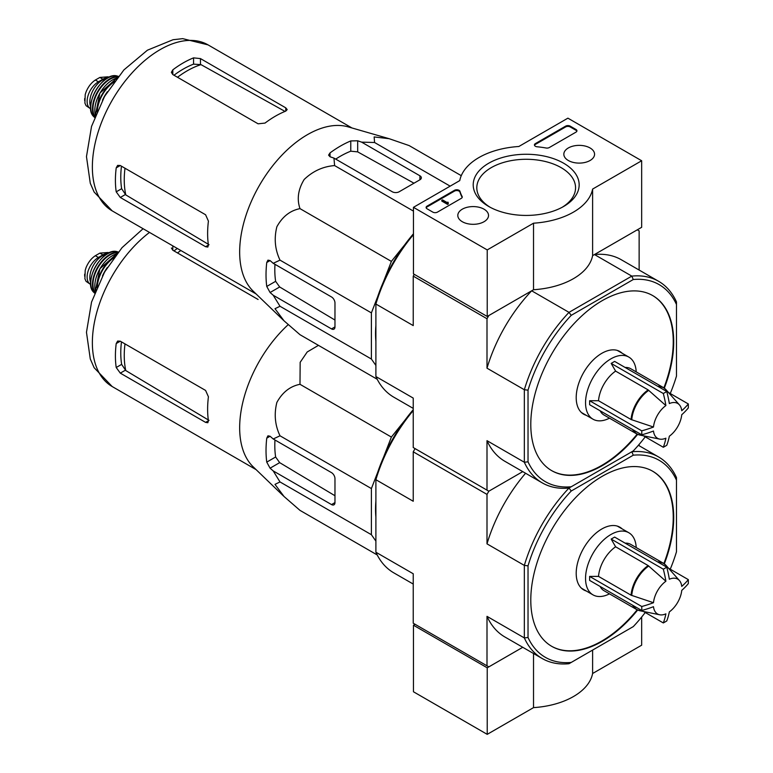 <?xml version="1.0" encoding="UTF-8"?>
<svg xmlns="http://www.w3.org/2000/svg" width="773" height="773" viewBox="0 0 773 773"><rect width="100%" height="100%" fill="white"/><g stroke="black" fill="none" stroke-linecap="round" stroke-linejoin="round"><path stroke-width="1.16" d="M487.222 249.921L413.458 207.328L459.761 180.602A66.826 38.582 180 0 1 518.847 146.493L567.904 118.163L641.667 160.755L592.611 189.076A66.826 38.582 180 0 1 533.525 223.194L487.222 249.921L487.222 316.466L413.458 273.874L413.458 207.328M590.06 147.962A15.363 8.87 180 0 1 594.563 154.339A15.363 8.87 180 0 1 579.199 163.103A15.363 8.87 180 0 1 563.836 154.339A15.363 8.87 180 0 1 573.237 146.058A15.363 8.87 180 0 1 590.06 147.962M484.024 209.183A15.363 8.87 180 0 1 488.526 215.561A15.363 8.87 180 0 1 473.163 224.315A15.363 8.87 180 0 1 457.809 215.561A15.363 8.87 180 0 1 467.201 207.28A15.363 8.87 180 0 1 484.024 209.183M563.643 163.219A52.97 30.582 180 0 1 563.643 206.468A52.97 30.582 180 0 1 488.72 206.468A52.97 30.582 180 0 1 488.729 163.219A52.97 30.582 180 0 1 563.643 163.219M437.441 212.121A3.256 1.884 180 0 1 432.822 212.121L427.063 208.797A3.256 1.884 180 0 1 426.107 207.464A3.256 1.884 180 0 1 427.063 206.13L454.456 190.322A3.256 1.884 180 0 1 457.751 189.858A3.256 1.884 180 0 1 459.974 191.337A67.154 38.776 180 0 0 462.109 196.448A3.256 1.884 180 0 1 462.254 197.009A3.256 1.884 180 0 1 461.307 198.342L437.441 212.121M549.313 147.537A3.256 1.884 180 0 1 546.038 148.001A66.826 38.582 180 0 0 537.158 146.783A3.256 1.884 180 0 1 534.433 144.928A3.256 1.884 180 0 1 535.389 143.594L565.604 126.154A3.256 1.884 180 0 1 570.213 126.154L575.972 129.478A3.256 1.884 180 0 1 576.929 130.811A3.256 1.884 180 0 1 575.972 132.144L549.313 147.537M592.611 189.076L592.611 255.621L641.667 227.301L641.667 160.755M592.611 255.621A66.826 38.582 180 0 1 533.525 289.73L533.525 223.194M533.525 289.73L487.222 316.466M490.043 207.203A49.375 28.504 180 0 1 476.806 187.781A49.375 28.504 180 0 1 507.291 161.451A49.375 28.504 180 0 1 561.092 167.625A49.375 28.504 180 0 1 575.556 187.781A49.375 28.504 180 0 1 562.319 207.203M426.184 207.869A3.256 1.884 180 0 1 427.063 206.932L454.456 191.115A3.256 1.884 180 0 1 457.751 190.651A3.256 1.884 180 0 1 459.974 192.129L459.974 191.337M462.186 197.415A3.256 1.884 180 0 0 462.109 197.25A67.154 38.776 180 0 1 459.974 192.129M448.272 203.202L447.577 203.608L441.818 200.275L442.504 199.878L447.142 202.555L447.809 202.139L448.272 204.004L447.577 204.401L447.577 203.608M448.156 203.144L448.156 202.342M447.577 204.401L441.818 201.077L441.818 200.275M534.51 145.324A3.256 1.884 180 0 1 535.389 144.396L565.604 126.946A3.256 1.884 180 0 1 570.213 126.946L575.972 130.279A3.256 1.884 180 0 1 576.851 131.207M415.072 624.284L413.458 625.222L413.458 691.767L487.222 734.35L533.525 707.624A66.826 38.582 0 0 0 592.611 673.505L641.667 645.184L641.667 617.028M413.458 625.222L487.222 667.804L487.222 734.35M533.525 653.514L533.525 707.624M487.222 667.804L522.751 647.291L488.836 666.877L413.236 623.222L413.236 573.769L375.891 552.212L375.891 479.704L413.236 501.262L413.236 451.809L415.072 448.62L488.836 491.203L522.751 471.627L488.836 491.203L487 494.401L413.236 451.809M592.611 650.083L592.611 673.505M653.485 427.034A20.127 11.624 -60 0 1 665.891 405.564L648.16 389.911L615.617 371.117L611.172 363.407L663.311 393.505A92.084 53.163 0 0 0 666.77 391.505A97.765 56.448 60 0 1 669.35 403.564A20.127 11.624 -60 0 1 679.409 404.859A20.127 11.624 -60 0 1 681.747 410.724A97.765 56.448 0 0 0 688.318 403.95A92.084 53.163 60 0 1 688.318 407.941A97.765 56.448 180 0 1 681.747 414.714A20.127 11.624 -60 0 1 669.35 436.194A97.765 56.448 60 0 1 666.77 445.277A92.084 53.163 180 0 1 665.06 446.282A92.084 53.163 180 0 1 663.311 447.267A97.765 56.448 -120 0 0 665.891 438.194A20.127 11.624 -60 0 1 659.64 439.093A20.127 11.624 -60 0 1 653.485 431.034A97.765 56.448 180 0 1 641.754 434.822A92.084 53.163 -120 0 0 641.754 430.832A97.765 56.448 0 0 0 653.485 427.034L631.068 419.517L598.524 400.723A26.726 15.431 -60 0 1 615.617 371.117M611.172 363.407L614.632 361.406L666.77 391.505M665.891 405.564A97.765 56.448 -120 0 0 663.311 393.505M668.442 392.471L688.318 403.95M643.426 435.788L663.311 447.267M641.754 434.822L589.625 404.723L589.625 400.733L641.754 430.832M589.625 400.733L598.524 400.723M638.16 434.532A26.726 15.431 -60 0 1 636.527 433.798L603.984 415.004A26.726 15.431 -60 0 1 600.128 410.792M383.534 281.604L391.38 261.39L404.965 244.49M375.891 365.426L371.398 359.03L371.398 312.891L377.717 296.581M375.891 341.415A99.591 57.502 -60 0 1 375.891 325.317M487 318.727L487 368.18L524.336 389.737L528.027 390.162L528.027 461.819A113.766 65.686 -60 0 0 571.228 486.758L569.015 488.034A116.375 67.193 -60 0 1 542.221 482.864A116.375 67.193 -60 0 1 524.336 462.244L524.336 389.737A116.375 67.193 -60 0 1 569.015 312.36L531.669 290.803L488.836 315.529L487 318.727L413.236 276.135L413.236 325.597L375.891 304.031L375.891 302.33A113.766 65.686 120 0 1 413.458 233.775M414.27 274.338L413.236 276.135M528.027 461.819L524.336 462.244L487 440.678L487 490.14L488.836 491.203M487 490.14L413.236 447.548L413.236 398.095L375.891 376.538L375.891 304.031A116.375 67.193 120 0 1 413.458 234.606M639.136 270.048L639.136 230.885L637.29 229.823L594.456 254.549L631.802 276.116A116.375 67.193 -60 0 1 658.596 281.285A116.375 67.193 -60 0 1 676.472 301.905L676.472 376.113A113.766 65.686 -60 0 1 670.249 393.515M664.316 388.191A101.06 58.342 120 0 0 652.779 295.624A101.06 58.342 120 0 0 574.909 322.699A101.06 58.342 120 0 0 530.79 424.396A101.06 58.342 120 0 0 551.719 470.66A101.06 58.342 120 0 0 602.254 465.655A101.06 58.342 120 0 0 637.657 434.368M571.228 486.758L633.28 450.93A113.766 65.686 -60 0 0 645.242 436.842M528.027 390.162A113.766 65.686 -60 0 1 571.228 315.345L633.28 279.517A113.766 65.686 -60 0 1 676.472 304.456M571.228 315.345L569.015 312.36L631.802 276.116L633.28 279.517M375.891 376.538A116.375 67.193 120 0 0 393.766 397.158L413.236 408.395M487 440.678A116.375 67.193 120 0 0 504.875 461.297L542.221 482.864M658.596 281.285L621.25 259.728A116.375 67.193 120 0 0 594.456 254.549M531.669 290.803A116.375 67.193 120 0 0 487 368.18M551.497 470.525A101.06 58.342 120 0 0 601.79 465.385A101.06 58.342 120 0 0 637.165 434.136M663.872 387.882A101.06 58.342 120 0 0 652.547 295.489M622.139 353.213A36.186 20.89 120 0 0 619.878 351.531A36.186 20.89 120 0 0 592.002 361.233A36.186 20.89 120 0 0 576.204 397.641A36.186 20.89 120 0 0 583.702 414.212A36.186 20.89 120 0 0 586.282 415.323M461.268 175.674L409.168 145.595L389.196 138.705L374.151 136.937L374.567 142.503L450.157 186.148M374.567 142.503L361.619 142.135L357.677 140.783L350.768 140.937A105.167 60.719 120 0 0 330.023 152.919L328.583 155.122L330.023 156.755L333.955 158.107L334.603 165.577C322.998 166.495 312.852 171.123 304.175 179.481C298.127 189.395 296.735 199.105 299.992 208.633C290.155 210.565 282.445 216.604 276.869 226.75C273.932 238.461 274.985 249.582 280.01 260.134L273.217 263.313L270.077 260.569L267.951 260.143L266.753 262.491A105.167 60.719 120 0 0 266.753 286.445L270.077 292.513L273.217 295.247L280.01 306.272L274.985 308.698L284.039 320.834L299.992 334.699L377.224 379.282M280.01 306.272L371.398 359.03M273.217 295.247L331.52 328.911A4.889 2.821 -120 0 0 333.965 329.153A4.889 2.821 -120 0 0 334.97 326.911L334.97 302.958A4.889 2.821 -120 0 0 331.52 296.967L273.217 263.313M280.01 260.134L371.398 312.891M299.992 208.633L391.38 261.39M334.603 165.577L413.458 211.106M333.955 158.107L392.259 191.762A4.889 2.821 0 0 0 399.168 191.762L419.913 179.78A4.889 2.821 0 0 0 421.353 177.79A4.889 2.821 0 0 0 419.913 175.79L361.619 142.135M177.5 77.271A88.972 51.366 -60 0 1 200.99 64.632L193.559 64.14A88.257 50.96 120 0 0 173.973 75.232M200.99 64.632L284.406 111.07M209.039 244.712L125.786 194.893A88.972 51.366 -60 0 1 124.994 168.234M121.458 166.195A88.257 50.96 120 0 0 121.641 188.699L125.786 194.893M172.814 74.566L258.095 123.806L265.013 123.081A95.842 55.337 -60 0 1 285.759 111.109L287.189 109.602L285.759 107.834L200.468 58.593L193.559 57.869A95.842 55.337 120 0 0 172.814 69.85L171.384 72.333L172.814 74.566L172.814 69.85M120.298 197.463L205.589 246.703L207.831 247.06L208.42 245.07A95.842 55.337 -60 0 1 208.42 221.117L205.589 214.759L120.298 165.519L117.651 165.393L116.211 167.876A95.842 55.337 120 0 0 116.211 191.839L120.298 197.463L125.284 194.583M413.98 183.211L357.677 151.866L350.768 151.189A92.75 53.55 120 0 0 335.714 159.112M274.975 264.318A92.75 53.55 120 0 0 275.632 281.324L279.671 286.976L334.97 320.061M283.594 320.418L253.215 291.179A95.842 55.337 -60 0 1 240.326 262.588A95.842 55.337 -60 0 1 272.956 165.451A95.842 55.337 -60 0 1 348.092 126.849L389.196 138.715M582.262 413.236A36.186 20.89 120 0 0 583.286 413.594M619.144 351.483A36.186 20.89 120 0 0 618.323 350.778M625.135 367.475A26.726 15.431 -60 0 1 630.71 368.702L663.263 387.495A26.726 15.431 -60 0 1 664.712 388.539M609.482 418.174A35.858 20.707 -60 0 1 592.968 419.179A35.858 20.707 -60 0 1 592.968 377.775A35.858 20.707 -60 0 1 628.826 357.078A35.858 20.707 -60 0 1 636.208 371.881M90.741 108.848A15.972 9.218 -60 0 1 90.431 108.684L86.074 105.679L84.904 103.08L85.214 94.625L86.074 91.91C88.286 86.595 91.378 82.643 95.35 80.034L99.852 77.445L108.085 76.807L108.954 77.3M90.431 108.684A15.972 9.218 -60 0 1 87.977 95.881A15.972 9.218 -60 0 1 98.413 81.803L102.906 79.213A15.972 9.218 -60 0 1 108.201 77.677M90.663 106.684A17.934 10.349 -60 0 1 93.543 89.436A17.934 10.349 -60 0 1 107.041 78.324M653.485 602.708A20.127 11.624 -60 0 1 665.891 581.238L648.16 565.585L615.617 546.791L611.172 539.081L663.311 569.179A92.084 53.163 0 0 0 666.77 567.179A97.765 56.448 60 0 1 669.35 579.238A20.127 11.624 -60 0 1 679.409 580.533A20.127 11.624 -60 0 1 681.747 586.398A97.765 56.448 0 0 0 688.318 579.624A92.084 53.163 60 0 1 688.318 583.615A97.765 56.448 180 0 1 681.747 590.388A20.127 11.624 -60 0 1 669.35 611.868A97.765 56.448 60 0 1 666.77 620.951A92.084 53.163 180 0 1 665.06 621.956A92.084 53.163 180 0 1 663.311 622.941A97.765 56.448 -120 0 0 665.891 613.859A20.127 11.624 -60 0 1 659.64 614.767A20.127 11.624 -60 0 1 653.485 606.699A97.765 56.448 180 0 1 641.754 610.496A92.084 53.163 -120 0 0 641.754 606.505A97.765 56.448 0 0 0 653.485 602.708L631.068 595.191L598.524 576.397A26.726 15.431 -60 0 1 615.617 546.791M611.172 539.081L614.632 537.08L666.77 567.179M665.891 581.238A97.765 56.448 -120 0 0 663.311 569.179M668.442 568.145L688.318 579.624M643.426 611.462L663.311 622.941M641.754 610.496L589.625 580.397L589.625 576.407L641.754 606.505M589.625 576.407L598.524 576.397M638.16 610.206A26.726 15.431 -60 0 1 636.527 609.462L603.984 590.678A26.726 15.431 -60 0 1 600.128 586.465M383.534 457.278L391.38 437.064L404.965 420.164M375.891 541.1L371.398 534.703L371.398 488.565L377.717 472.255M375.891 517.089A99.591 57.502 -60 0 1 375.891 500.991M664.316 563.865A101.06 58.342 120 0 0 652.779 471.288A101.06 58.342 120 0 0 574.909 498.363A101.06 58.342 120 0 0 530.79 600.07A101.06 58.342 120 0 0 551.719 646.325A101.06 58.342 120 0 0 602.254 641.319A101.06 58.342 120 0 0 637.657 610.032M645.242 612.506A113.766 65.686 -60 0 1 633.28 626.603L571.228 662.432A113.766 65.686 -60 0 1 528.027 637.493L528.027 565.836A113.766 65.686 -60 0 1 571.228 491.019L633.28 455.191A113.766 65.686 -60 0 1 676.472 480.13L676.472 477.579A116.375 67.193 -60 0 0 658.596 456.959L638.372 445.287M676.472 480.13L676.472 551.787A113.766 65.686 -60 0 1 670.249 569.189M571.228 662.432L569.015 663.707A116.375 67.193 -60 0 1 542.221 658.528A116.375 67.193 -60 0 1 524.336 637.918L524.336 565.411A116.375 67.193 -60 0 1 569.015 488.034L631.802 451.78A116.375 67.193 -60 0 1 658.596 456.959M528.027 637.493L524.336 637.918L487 616.352L487 665.814M528.027 565.836L524.336 565.411L487 543.854L487 494.401M639.136 445.721L639.136 444.398M413.236 409.709A113.766 65.686 120 0 0 375.891 478.004L375.891 479.704A116.375 67.193 120 0 1 413.236 410.55M375.891 552.212A116.375 67.193 120 0 0 393.766 572.832L413.236 584.059M487 616.352A116.375 67.193 120 0 0 504.875 636.971L542.221 658.528M525.572 473.25A116.375 67.193 120 0 0 487 543.854M633.28 455.191L631.802 451.78M569.015 488.034L571.228 491.019M551.497 646.199A101.06 58.342 120 0 0 601.79 641.059A101.06 58.342 120 0 0 637.165 609.81M663.872 563.546A101.06 58.342 120 0 0 652.547 471.163M622.139 528.887A36.186 20.89 120 0 0 619.878 527.205A36.186 20.89 120 0 0 592.002 536.906A36.186 20.89 120 0 0 576.204 573.315A36.186 20.89 120 0 0 583.702 589.886A36.186 20.89 120 0 0 586.282 590.997M318.457 345.357L307.21 351.976L300.166 362.324L299.992 384.307C290.155 386.239 282.445 392.278 276.869 402.424C273.932 414.125 274.985 425.256 280.01 435.798L273.217 438.977L270.077 436.243L267.951 435.817L266.753 438.165A105.167 60.719 120 0 0 266.753 462.119L270.077 468.187L273.217 470.921L280.01 481.946L274.985 484.371L284.039 496.508L299.992 510.373L377.224 554.956M280.01 481.946L371.398 534.703M273.217 470.921L331.52 504.576A4.889 2.821 -120 0 0 333.965 504.817A4.889 2.821 -120 0 0 334.97 502.585L334.97 478.632A4.889 2.821 -120 0 0 331.52 472.641L273.217 438.977M280.01 435.798L371.398 488.565M299.992 384.307L391.38 437.064M177.346 248.491A88.257 50.96 120 0 0 173.973 250.906M209.039 420.377L125.786 370.567A88.972 51.366 -60 0 1 124.994 343.898M121.458 341.869A88.257 50.96 120 0 0 121.641 364.373L125.786 370.567M171.384 248.007L172.814 250.239L172.814 245.872M258.095 299.48L172.814 250.239M120.298 373.137L205.589 422.377L207.831 422.734L208.42 420.744A95.842 55.337 -60 0 1 208.42 396.791L205.589 390.433L120.298 341.193L117.651 341.067L116.211 343.55A95.842 55.337 120 0 0 116.211 367.504L120.298 373.137L125.284 370.257M274.975 439.992A92.75 53.55 120 0 0 275.632 456.998L279.671 462.641L334.97 495.735M283.594 496.092L253.215 466.853A95.842 55.337 -60 0 1 240.326 438.262A95.842 55.337 -60 0 1 288.184 324.679M582.262 588.91A36.186 20.89 120 0 0 583.286 589.268M619.144 527.157A36.186 20.89 120 0 0 618.323 526.452M625.135 543.148A26.726 15.431 -60 0 1 630.71 544.376L663.263 563.169A26.726 15.431 -60 0 1 664.712 564.213M609.482 593.848A35.858 20.707 -60 0 1 592.968 594.852A35.858 20.707 -60 0 1 592.968 553.449A35.858 20.707 -60 0 1 628.826 532.742A35.858 20.707 -60 0 1 636.208 547.555M90.741 284.522A15.972 9.218 -60 0 1 90.431 284.348L86.074 281.353L84.904 278.753L85.214 270.299L86.074 267.574C88.286 262.269 91.378 258.317 95.35 255.708L99.852 253.119L108.085 252.481L108.954 252.974M90.431 284.348A15.972 9.218 -60 0 1 87.977 271.555A15.972 9.218 -60 0 1 98.413 257.477L102.906 254.877A15.972 9.218 -60 0 1 108.201 253.351M90.663 282.358A17.934 10.349 -60 0 1 93.543 265.11A17.934 10.349 -60 0 1 107.041 253.998M427.063 206.932L427.063 206.13M454.456 191.115L454.456 190.322M462.109 197.25L462.109 196.448M575.972 130.279L575.972 129.478M570.213 126.946L570.213 126.154M565.604 126.946L565.604 126.154M535.389 144.396L535.389 143.594M631.744 419.816A26.62 15.373 -60 0 1 648.76 390.346M659.64 439.093L639.947 435.083A26.62 15.373 -60 0 1 633.425 430.02M658.441 386.693A26.62 15.373 -60 0 1 666.084 389.805L679.409 404.859M631.068 419.517A26.726 15.431 -60 0 1 648.16 389.911M639.947 435.083L636.527 433.798A26.726 15.431 -60 0 1 632.672 429.575M112.211 210.884A95.842 55.337 -60 0 1 112.211 100.219A95.842 55.337 -60 0 1 208.053 44.882L182.67 38.65L173.026 39.732L147.421 50.197L123.893 69.928L104.577 96.364L91.543 126.395L86.47 156.61L90.277 183.259L94.151 192.071L112.211 210.884L256.105 293.962M285.759 111.109L285.759 107.834M200.468 64.352L200.468 58.593M193.559 64.14L193.559 57.869M116.211 167.876L120.298 165.519M116.211 191.839L121.641 188.699M205.589 246.703L208.42 245.07M330.023 156.755L330.023 152.919M350.768 151.189L350.768 140.937M266.753 286.445L275.632 281.324M266.753 262.491L270.077 260.569M270.077 292.513L279.671 286.976M357.677 151.866L357.677 140.783M419.913 179.78L419.913 175.79M331.52 328.911L334.97 326.911M657.678 386.258A26.726 15.431 -60 0 1 663.263 387.495L666.084 389.805M95.35 80.034L98.413 81.803M99.852 77.445L102.906 79.213M103.398 98.451A25.673 14.822 -60 0 1 106.278 93.475M102.848 99.456A25.345 14.639 -60 0 1 106.877 92.489M97.379 110.626A25.084 14.484 -60 0 1 113.805 82.17M96.857 111.834A25.403 14.668 -60 0 1 114.597 81.107M95.369 115.428A25.036 14.455 -60 0 1 116.965 78.025M95.031 107.215A24.707 14.272 -60 0 1 109.679 81.832M94.866 116.713A24.089 13.904 -60 0 1 97.949 91.987A24.089 13.904 -60 0 1 117.825 76.952M94.673 117.225A24.407 14.098 -60 0 1 97.524 91.736A24.407 14.098 -60 0 1 118.172 76.527M94.586 117.448L93.968 116.82A23.799 13.74 -60 0 1 95.697 90.683A23.799 13.74 -60 0 1 117.467 76.112L118.317 76.343M91.523 101.041A23.161 13.373 -60 0 1 102.577 81.89M84.682 100.606A18.745 10.822 -60 0 1 84.682 98.519M631.744 595.49A26.62 15.373 -60 0 1 648.76 566.02M659.64 614.767L639.947 610.757A26.62 15.373 -60 0 1 633.425 605.684M658.441 562.367A26.62 15.373 -60 0 1 666.084 565.478L679.409 580.533M631.068 595.191A26.726 15.431 -60 0 1 648.16 565.585M639.947 610.757L636.527 609.462A26.726 15.431 -60 0 1 632.672 605.249M177.5 252.945A88.972 51.366 -60 0 1 180.853 250.52M256.105 469.636L112.211 386.558A95.842 55.337 -60 0 1 95.678 316.611A95.842 55.337 -60 0 1 149.498 232.412M116.211 343.55L120.298 341.193M116.211 367.504L121.641 364.373M205.589 422.377L208.42 420.744M266.753 462.119L275.632 456.998M266.753 438.165L270.077 436.243M270.077 468.187L279.671 462.641M331.52 504.576L334.97 502.585M657.678 561.932A26.726 15.431 -60 0 1 663.263 563.169L666.084 565.478M95.35 255.708L98.413 257.477M99.852 253.119L102.906 254.877M103.398 274.125A25.673 14.822 -60 0 1 106.278 269.139M102.848 275.13A25.345 14.639 -60 0 1 106.877 268.154M97.379 286.3A25.084 14.484 -60 0 1 113.805 257.844M96.857 287.508A25.403 14.668 -60 0 1 114.597 256.781M95.369 291.102A25.036 14.455 -60 0 1 116.965 253.699M95.031 282.889A24.707 14.272 -60 0 1 109.679 257.506M94.866 292.387A24.089 13.904 -60 0 1 97.949 267.661A24.089 13.904 -60 0 1 117.825 252.626M94.673 292.899A24.407 14.098 -60 0 1 97.524 267.41A24.407 14.098 -60 0 1 118.172 252.191M94.586 293.112L93.968 292.494A23.799 13.74 -60 0 1 95.697 266.356A23.799 13.74 -60 0 1 117.467 251.785L118.317 252.017M91.523 276.715A23.161 13.373 -60 0 1 102.577 257.564M84.682 276.27A18.745 10.822 -60 0 1 84.682 274.193M351.947 127.96L208.053 44.882M628.826 357.078L617.298 350.42M592.968 419.179L581.441 412.531M102.451 100.2L107.321 91.765M95.35 115.486L99.891 93.108L117.003 77.976M93.968 116.82C82.131 106.761 102.838 70.894 117.467 76.112M85.214 94.625L84.904 103.08M112.211 386.558L94.151 367.745L90.277 358.933L86.47 332.284L91.543 302.069L104.577 272.038L122.008 247.679L143.092 228.711M628.826 532.742L617.298 526.094M592.968 594.852L581.441 588.205M102.451 275.874L107.321 267.439M95.35 291.16L99.891 268.782L117.003 253.65M93.968 292.494C82.131 282.435 102.838 246.558 117.467 251.785M85.214 270.299L84.904 278.753"/></g></svg>
